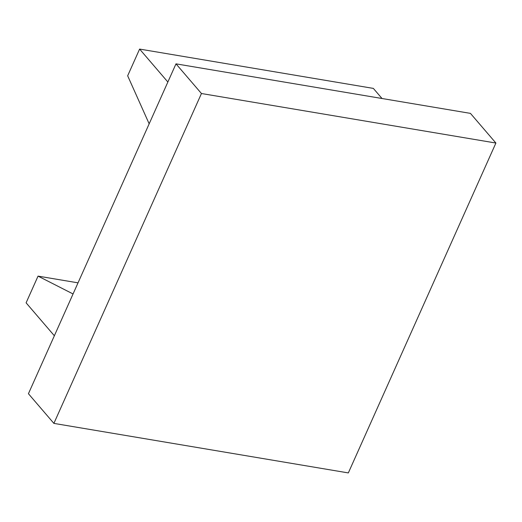 <?xml version="1.0" encoding="UTF-8"?>
<svg xmlns="http://www.w3.org/2000/svg" width="522" height="522" viewBox="0 0 522 522"><rect width="100%" height="100%" fill="white"/><g stroke="black" fill="none" stroke-linecap="round" stroke-linejoin="round"><path stroke-width="0.78" d="M54.353 335.763L26.1 302.832L38.047 276.118L78.026 282.846M38.047 276.118L73.054 293.958M167.862 82.013L139.609 49.081L127.662 75.794L149.161 123.818M139.609 49.081L373.347 88.401L382.019 98.501M53.89 423.388L28.429 393.718L175.992 63.847L201.446 93.516L495.9 143.041L348.337 472.919L53.89 423.388L201.446 93.516M495.9 143.041L470.439 113.378L175.992 63.847"/></g></svg>
